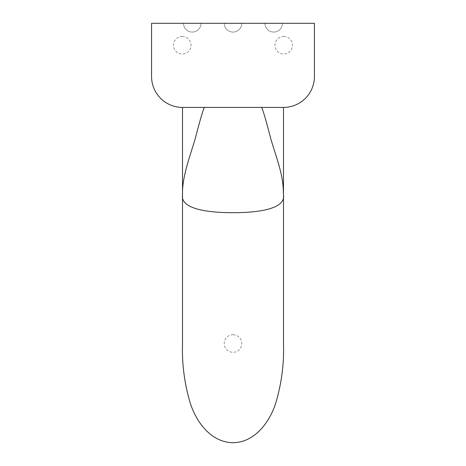 <?xml version="1.0" encoding="UTF-8"?>
<svg xmlns="http://www.w3.org/2000/svg" width="466" height="466" viewBox="0 0 466 466"><rect width="100%" height="100%" fill="white"/><g stroke="black" fill="none" stroke-linecap="round" stroke-linejoin="round"><path stroke-width="0.35" stroke-dasharray="2.33 1.75" d="M233 334.757A8.772 8.772 0 0 1 241.772 343.529A8.772 8.772 0 0 1 233 352.308A8.772 8.772 0 0 1 224.228 343.529A8.772 8.772 0 0 1 233 334.757M182.264 36.459A8.772 8.772 0 0 1 191.037 45.231A8.772 8.772 0 0 1 182.264 54.004A8.772 8.772 0 0 1 173.492 45.231A8.772 8.772 0 0 1 182.264 36.459M283.736 36.459A8.772 8.772 0 0 1 292.508 45.231A8.772 8.772 0 0 1 283.736 54.004A8.772 8.772 0 0 1 274.963 45.231A8.772 8.772 0 0 1 283.736 36.459M314.439 23.3L151.561 23.3L151.561 76.465A30.954 30.954 0 0 0 182.515 107.419L283.485 107.419A30.954 30.954 0 0 0 314.439 76.465L314.439 23.3M283.485 343.529L283.485 107.419M182.515 343.529L182.515 107.419M273.723 23.3L282.495 23.3L273.723 23.3M233 23.3L241.772 23.3L233 23.3M192.277 23.3L201.05 23.3L192.277 23.3M273.723 32.072A8.772 8.772 0 0 0 282.495 23.3A8.772 8.772 0 0 1 273.723 32.072A8.772 8.772 0 0 0 282.495 23.3A8.772 8.772 0 0 1 273.723 32.072A8.772 8.772 0 0 0 282.495 23.3A8.772 8.772 0 0 1 273.723 32.072A8.772 8.772 0 0 0 282.495 23.3A8.772 8.772 0 0 1 273.723 32.072A8.772 8.772 0 0 1 264.95 23.3A8.772 8.772 0 0 0 273.723 32.072A8.772 8.772 0 0 1 264.95 23.3A8.772 8.772 0 0 0 273.723 32.072A8.772 8.772 0 0 1 264.95 23.3A8.772 8.772 0 0 0 273.723 32.072A8.772 8.772 0 0 1 264.95 23.3A8.772 8.772 0 0 0 273.723 32.072M233 32.072A8.772 8.772 0 0 0 241.772 23.3A8.772 8.772 0 0 1 233 32.072A8.772 8.772 0 0 0 241.772 23.3A8.772 8.772 0 0 1 233 32.072A8.772 8.772 0 0 0 241.772 23.3A8.772 8.772 0 0 1 233 32.072A8.772 8.772 0 0 0 241.772 23.3A8.772 8.772 0 0 1 233 32.072A8.772 8.772 0 0 1 224.228 23.3A8.772 8.772 0 0 0 233 32.072A8.772 8.772 0 0 1 224.228 23.3A8.772 8.772 0 0 0 233 32.072A8.772 8.772 0 0 1 224.228 23.3A8.772 8.772 0 0 0 233 32.072A8.772 8.772 0 0 1 224.228 23.3A8.772 8.772 0 0 0 233 32.072M192.277 32.072A8.772 8.772 0 0 0 201.05 23.3A8.772 8.772 0 0 1 192.277 32.072A8.772 8.772 0 0 0 201.05 23.3A8.772 8.772 0 0 1 192.277 32.072A8.772 8.772 0 0 0 201.05 23.3A8.772 8.772 0 0 1 192.277 32.072A8.772 8.772 0 0 0 201.05 23.3A8.772 8.772 0 0 1 192.277 32.072A8.772 8.772 0 0 1 183.505 23.3A8.772 8.772 0 0 0 192.277 32.072A8.772 8.772 0 0 1 183.505 23.3A8.772 8.772 0 0 0 192.277 32.072A8.772 8.772 0 0 1 183.505 23.3A8.772 8.772 0 0 0 192.277 32.072A8.772 8.772 0 0 1 183.505 23.3A8.772 8.772 0 0 0 192.277 32.072"/><path stroke-width="0.7" d="M204.446 107.419C203.304 108.974 200.159 119.663 195.004 139.474C189.61 157.362 181.921 177.569 182.515 195.149L182.515 343.529C181.851 363.998 184.495 384.054 190.448 403.696C196.611 422.33 210.982 442.141 232.616 442.7C254.395 442.764 269.336 422.575 275.488 403.882C281.505 384.106 284.167 363.993 283.485 343.529L283.485 195.149C285.297 207.265 264.164 212.712 233 212.682C201.79 212.723 180.697 207.236 182.515 195.149L182.515 107.419L283.485 107.419L283.485 195.149C283.293 185.019 282.571 179.026 279.536 167.469C276.856 157.619 273.641 148.438 270.996 139.474C265.836 119.646 262.69 108.957 261.554 107.419M283.485 107.419A30.954 30.954 0 0 0 314.439 76.465L314.439 23.3L151.561 23.3L151.561 76.465A30.954 30.954 0 0 0 182.515 107.419"/></g></svg>
